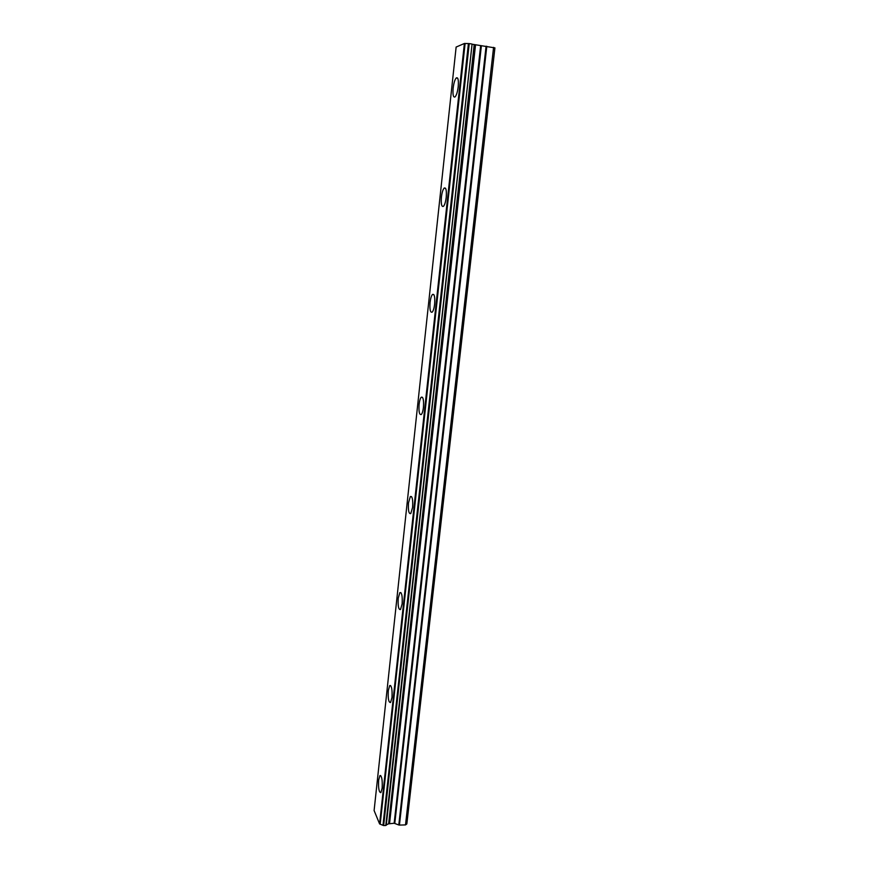 <?xml version="1.0" encoding="UTF-8"?>
<svg xmlns="http://www.w3.org/2000/svg" width="869" height="869" viewBox="0 0 869 869"><rect width="100%" height="100%" fill="white"/><g stroke="black" fill="none" stroke-linecap="round" stroke-linejoin="round"><path stroke-width="1.3" d="M458.213 86.65C458.723 79.861 458.05 76.972 456.214 77.993C454.791 79.742 453.77 83.152 453.14 88.214C452.64 94.96 453.303 97.839 455.15 96.839C456.551 95.123 457.572 91.723 458.213 86.65M382.154 788.118C382.534 779.895 381.784 775.713 379.916 775.593L378.645 780.123C378.254 788.292 379.003 792.463 380.883 792.626L382.154 788.118M391.984 697.492C392.375 689.443 391.626 685.467 389.714 685.565L388.28 690.605C387.878 698.611 388.628 702.576 390.55 702.51L391.984 697.492M402.13 603.933C402.543 596.069 401.782 592.289 399.849 592.604L398.219 598.23C397.806 606.051 398.567 609.821 400.5 609.549L402.13 603.933M412.601 507.3C413.036 499.621 412.286 496.036 410.342 496.536L408.495 502.858C408.061 510.483 408.81 514.057 410.765 513.59L412.601 507.3M423.431 407.42C423.887 399.946 423.138 396.557 421.204 397.231C420.227 398.371 419.531 400.739 419.097 404.324C418.641 411.754 419.39 415.132 421.335 414.491C422.301 413.372 423.007 411.015 423.431 407.42M434.63 304.139C435.108 296.883 434.381 293.668 432.447 294.493C431.35 295.808 430.546 298.48 430.068 302.499C429.59 309.701 430.318 312.905 432.251 312.112C433.349 310.82 434.142 308.158 434.63 304.139M446.221 197.274C446.709 190.257 446.003 187.204 444.113 188.138C442.864 189.659 441.952 192.679 441.409 197.187C440.92 204.161 441.615 207.202 443.516 206.29C444.754 204.791 445.667 201.793 446.221 197.274M385.782 825.485L472.073 44.123L385.782 825.485L383.663 825.55L469.227 43.591L464.394 43.483L456.127 47.067M386.249 825.246L472.073 44.113M493.581 47.35L405.508 824.909L406.833 823.942L494.917 47.882L472.063 44.21M471.585 43.961L469.227 43.591M464.394 43.483L379.59 823.899L374.104 810.538L456.138 47.013L374.104 810.538M405.508 824.909L399.425 825.083L486.803 46.307M486.086 46.242L398.795 824.974L399.425 825.083M398.795 824.974L394.157 823.258L388.628 823.823L474.517 44.971M474.17 44.884L388.628 823.823M388.313 823.921L386.281 824.953M468.424 43.559L382.979 825.311L383.653 825.55M382.979 825.311L380.188 824.181L465.111 43.483M379.59 823.899L380.188 824.181M389.573 823.388L475.495 45.264M480.611 46.057L394.157 823.258M394.787 823.367L481.339 46.122M389.04 823.53L474.93 45.134M457.702 78.21L456.214 77.993M380.752 775.582L379.916 775.593M390.67 685.576L389.714 685.565M400.924 592.625L399.849 592.604M411.537 496.59L410.342 496.536M422.497 397.318L421.204 397.231M433.848 294.624L432.447 294.493M445.569 188.312L444.113 188.138"/></g></svg>
